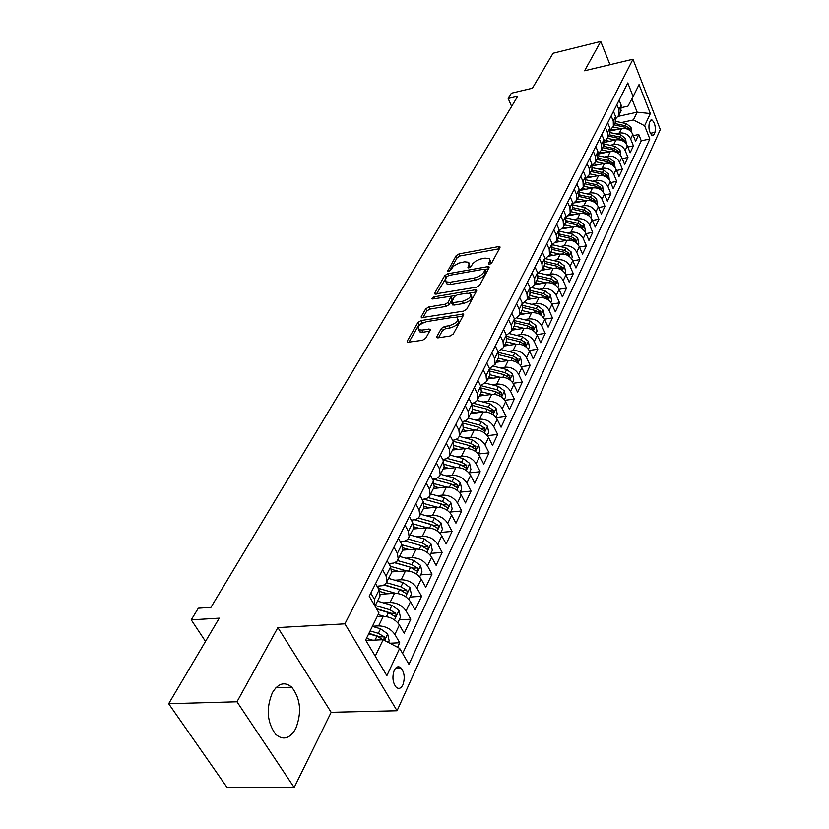 <?xml version="1.0" encoding="UTF-8"?>
<svg xmlns="http://www.w3.org/2000/svg" width="829" height="829" viewBox="0 0 829 829"><rect width="100%" height="100%" fill="white"/><g stroke="black" fill="none" stroke-linecap="round" stroke-linejoin="round"><path stroke-width="1.24" d="M489.618 264.182L491.742 262.886L499.991 247.622L499.908 246.762L498.53 246.617L459.1 253.892L456.137 255.695L447.536 271.466L450.53 270.275L453.484 266.182L458.8 263.125L464.53 261.85L468.748 262.285L468.996 265.176L467.888 267.166L468.872 267.902L470.986 266.606L472.841 263.56L475.97 260.99L480.084 259.135L485.058 258.13L489.411 258.596L489.68 261.456L488.592 263.446L489.618 264.182M295.704 728.681C301.911 712.546 300.606 698.733 291.767 687.22C284.689 681.345 278.223 683.179 272.368 692.723C265.954 708.494 267.042 722.339 275.642 734.276C283.114 740.691 289.798 738.826 295.704 728.681M402.894 684.837C405.112 678.205 404.469 672.568 400.977 667.936C398.438 665.842 396.2 666.609 394.272 670.236C392.024 676.827 392.635 682.464 396.096 687.158C398.697 689.334 400.967 688.557 402.894 684.837M436.883 336.553L437.028 337.672L438.303 337.817L450.095 335.983L453.318 333.983L463.535 315.072L463.411 314.015L421.039 320.564L417.899 322.502L407.184 341.206L407.319 342.336L422.479 340.284L425.681 338.315L430.22 330.201L430.085 329.113L421.94 330.077L418.635 329.724C417.132 326.574 419.826 323.88 426.717 321.631L453.774 317.227L457.287 317.631C458.758 320.802 456.043 323.507 449.121 325.735L444.562 326.46L441.37 328.429L436.883 336.553L437.525 337.838M609.989 64.714L600.745 41.45L553.078 53.253L532.415 88.206L511.379 93.2L508.167 98.485L517.731 96.237L210.929 607.377L198.318 608.206L191.24 619.854L205.519 641.397M236.99 701.79L294.171 787.55L331.154 712.308L277.87 627.584L236.99 701.79L168.691 703.728L219.26 618.154L191.24 619.854M277.87 627.584L344.895 623.843L632.962 59.232L660.309 129.552L397.06 710.764L344.895 623.843M600.745 41.45L584.59 70.786L632.962 59.232M476.54 287.186L479.639 285.28L489.12 267.736L489.027 266.824L487.659 266.679L447.743 273.798L444.727 275.632L434.779 293.01L434.873 293.994L476.54 287.186M476.571 290.958L466.727 309.176L463.566 311.113L421.35 317.714L421.236 316.657L425.691 308.885L428.79 306.979L445.163 304.233L448.271 302.326L451.017 296.222L432.759 298.968L431.888 298.886L433.971 296.865L475.1 289.829L476.457 289.984L476.571 290.958M294.171 787.55L226.877 787.239L168.691 703.728M397.578 647.294L399.713 642.755L389.858 643.231M372.418 626.237L378.615 625.895C385.558 626.102 390.987 628.952 394.884 634.454L399.402 624.962L404.179 633.242L410.79 619.19L399.174 619.843M383.578 602.911L390.044 602.507C396.915 602.652 402.252 605.46 406.075 610.932L410.459 601.719L415.132 609.957L421.557 596.3L410.065 597.046M394.863 580.227L401.143 579.782C407.93 579.875 413.205 582.652 416.946 588.093L421.205 579.139L425.774 587.336L432.013 574.062L420.645 574.88M405.816 558.186L411.92 557.71C418.645 557.762 423.837 560.487 427.505 565.896L431.64 557.192L436.116 565.347L442.178 552.446L430.925 553.347M416.459 536.767L422.396 536.259C429.049 536.259 434.168 538.943 437.764 544.321L441.795 535.866L446.168 543.969L452.074 531.43L440.924 532.394M426.8 515.928L432.593 515.389C439.173 515.348 444.22 518.001 447.743 523.348L451.66 515.12L455.95 523.182L461.691 510.975L450.665 512.011M436.862 495.659L442.51 495.1C449.017 495.017 454.002 497.628 457.453 502.934L461.266 494.934L465.463 502.954L471.048 491.079L460.136 492.167M446.644 475.929L452.157 475.349C458.592 475.235 463.504 477.805 466.903 483.079L470.613 475.286L474.727 483.266L480.167 471.701L469.359 472.851M456.168 456.727L461.546 456.126C467.919 455.971 472.768 458.51 476.095 463.753L479.711 456.157L483.742 464.095L489.037 452.831L478.343 454.033M465.442 438.023L470.685 437.401C476.996 437.215 481.784 439.722 485.058 444.924L488.571 437.536L492.519 445.411L497.69 434.448L487.379 435.671M474.468 419.806L479.597 419.163C485.835 418.946 490.571 421.422 493.783 426.593L497.203 419.381L501.079 427.225L506.115 416.531L496.208 417.764M483.266 402.044L488.281 401.391C494.457 401.143 499.131 403.578 502.281 408.718L505.617 401.702L509.42 409.485L514.332 399.06L504.799 400.303M491.835 384.739L496.747 384.065C502.861 383.786 507.472 386.2 510.571 391.298L513.825 384.449L517.555 392.2L522.343 382.024L513.161 383.278M500.188 367.858L504.996 367.174C511.047 366.864 515.607 369.247 518.653 374.314L521.824 367.63L525.493 375.33L530.156 365.413L521.296 366.667M508.343 351.382L513.047 350.688C519.037 350.356 523.534 352.708 526.529 357.745L529.638 351.227L533.223 358.874L537.783 349.196L529.223 350.449M516.291 335.32L520.902 334.615C526.84 334.253 531.275 336.574 534.228 341.579L537.254 335.217L540.777 342.823L545.223 333.372L536.954 334.626M524.042 319.631L528.57 318.916C534.446 318.533 538.829 320.833 541.731 325.797L544.684 319.59L548.156 327.144L552.487 317.921L544.477 319.175M531.617 304.316L536.052 303.601C541.876 303.196 546.207 305.455 549.057 310.388L551.948 304.336L555.347 311.839L559.585 302.823L551.824 304.077M539.005 289.362L543.358 288.637C549.13 288.212 553.409 290.451 556.218 295.352L559.036 289.425L562.383 296.886L566.528 288.088L558.995 289.342M546.228 274.751L550.497 274.016C556.207 273.57 560.445 275.788 563.212 280.648L565.958 274.865L569.254 282.285L573.295 273.684L565.989 274.927M553.285 260.472L557.471 259.736C563.129 259.27 567.326 261.456 570.041 266.296L572.735 260.638L575.968 268.005L579.927 259.601L572.818 260.845M560.176 246.524L564.29 245.778C569.896 245.291 574.041 247.456 576.725 252.254L579.347 246.731L582.528 254.057L586.393 245.83L579.492 247.073M566.912 232.876L570.963 232.13C576.507 231.633 580.611 233.768 583.253 238.534L585.823 233.136L588.942 240.41L592.725 232.369L586.02 233.602M573.502 219.54L577.481 218.783C582.984 218.276 587.036 220.379 589.637 225.115L592.144 219.84L595.222 227.063L598.921 219.198L592.393 220.421M579.948 206.483L583.854 205.737C589.305 205.198 593.315 207.291 595.875 211.996L598.331 206.825L601.367 214.017L604.983 206.317L598.631 207.53M586.248 193.717L590.093 192.96C595.491 192.421 599.46 194.483 601.989 199.157L604.393 194.1L607.367 201.24L610.911 193.706L604.735 194.919M592.414 181.23L596.196 180.463C601.553 179.903 605.471 181.955 607.958 186.598L610.32 181.644L613.253 188.732L616.724 181.364L610.693 182.567M598.455 168.992L602.175 168.235C607.481 167.665 611.356 169.686 613.812 174.297L616.123 169.448L619.004 176.494L622.403 169.282L616.538 170.473M604.362 157.023L608.02 156.256C613.284 155.676 617.118 157.676 619.543 162.256L621.802 157.51L624.641 164.515L627.967 157.448L622.247 158.629M610.144 145.293L613.75 144.536C618.962 143.935 622.766 145.914 625.149 150.463L627.366 145.811L630.164 152.774L633.418 145.852L630.641 138.92C628.289 134.391 624.527 132.443 619.356 133.044L615.812 133.811M627.843 147.023L633.418 145.852M399.402 624.962C395.537 619.47 390.138 616.631 383.226 616.455L377.06 616.817M410.459 601.719C406.676 596.258 401.36 593.46 394.521 593.336L380.376 594.269M421.205 579.139C417.495 573.709 412.251 570.953 405.485 570.88L391.775 571.896M431.64 557.192C428.002 551.793 422.842 549.088 416.148 549.057L402.77 550.145M441.795 535.866C438.23 530.498 433.132 527.824 426.51 527.835L413.319 529.006M451.66 515.12C448.168 509.783 443.142 507.151 436.593 507.203L423.526 508.457M461.266 494.934C457.836 489.638 452.872 487.037 446.396 487.131L433.463 488.457M470.613 475.286C467.245 470.022 462.354 467.463 455.94 467.597L443.142 468.996M479.711 456.157C476.406 450.935 471.577 448.406 465.235 448.572L452.561 450.033M488.571 437.536C485.328 432.344 480.561 429.847 474.281 430.044L461.732 431.577M497.203 419.381C494.022 414.231 489.317 411.764 483.1 412.003L470.665 413.588M505.617 401.702C502.488 396.573 497.846 394.148 491.69 394.407L479.38 396.044M513.825 384.449C510.747 379.361 506.156 376.967 500.074 377.257L487.877 378.946M521.824 367.63C518.799 362.584 514.27 360.211 508.239 360.532L496.167 362.273M529.638 351.227C526.653 346.211 522.177 343.869 516.208 344.211L504.25 346.004M537.254 335.217C534.322 330.232 529.897 327.921 523.99 328.284L512.135 330.118M544.684 319.59C541.803 314.637 537.441 312.357 531.586 312.751L519.845 314.616M551.948 304.336C549.109 299.414 544.798 297.155 538.995 297.57L527.368 299.487M559.036 289.425C556.249 284.544 551.979 282.316 546.238 282.751L534.746 284.689M565.958 274.865C563.212 270.016 558.995 267.808 553.306 268.264L541.907 270.244M572.735 260.638C570.031 255.819 565.855 253.643 560.217 254.109L548.871 256.14M579.347 246.731C576.683 241.944 572.559 239.788 566.974 240.286L555.627 242.358M585.823 233.136C583.191 228.379 579.119 226.255 573.585 226.752L562.176 228.887M592.144 219.84C589.564 215.115 585.523 213.012 580.041 213.53L568.507 215.727M598.331 206.825C595.792 202.131 591.802 200.058 586.362 200.587L574.611 202.877M604.393 194.1C601.875 189.437 597.937 187.385 592.548 187.934L580.455 190.338M610.32 181.644C607.844 177.012 603.937 174.981 598.6 175.541L586.041 178.08L589.502 174.422L591.989 169.427L591.813 163.976L589.616 158.712M616.123 169.448C613.678 164.847 609.812 162.836 604.528 163.417L592.362 165.924M621.802 157.51C619.387 152.94 615.564 150.951 610.331 151.541L598.517 154.018M627.366 145.811C624.983 141.282 621.201 139.313 616.009 139.904L604.528 142.36M650.402 120.702L649.262 123.138C648.319 128.526 649.345 132.713 652.361 135.697L653.832 134.795L654.951 132.339C655.874 126.951 654.837 122.775 651.832 119.822L650.402 120.702M375.226 656.154L383.153 639.698L399.64 648.382L408.956 664.35L649.832 138.982L644.63 125.749L633.418 119.925L621.367 122.557M399.64 648.382L386.853 675.666L365.63 640.04L378.967 612.942L369.237 596.258L627.781 82.952L633.138 96.578L639.045 84.589L650.34 113.552L644.63 125.749M377.029 586.238L382.48 585.688L385.537 584.134L391.526 572.86L390.635 566.798L387.164 560.673M388.822 563.596L393.765 563.046L396.811 561.471L402.666 550.446L401.816 544.404L398.428 538.311M400.252 541.596L404.739 541.047L407.754 539.451L413.484 528.674L412.687 522.653L409.36 516.602M411.35 520.218L415.971 519.482L418.759 517.679L423.992 507.524L423.246 501.514L419.992 495.493M422.116 499.421L426.334 498.695L429.101 496.882L434.22 486.955L433.505 480.965L430.324 474.976M432.562 479.193L436.406 478.478L439.152 476.654L444.157 466.945L443.484 460.976L440.375 455.028M442.717 459.504L446.209 458.81L448.935 456.976L453.826 447.473L453.194 441.536L450.147 435.619M452.582 440.344L455.743 439.671L458.447 437.816L463.245 428.531L462.644 422.614L459.66 416.738M462.178 421.692L465.556 420.8L467.711 419.173L472.406 410.086L471.846 404.179L468.924 398.345M471.514 403.516L474.602 402.645L476.737 401.018L481.338 392.107L480.81 386.241L477.939 380.438M402.625 653.501L641.263 140.795L638.765 134.495L635.574 141.282L632.807 134.36C630.465 129.852 626.724 127.904 621.574 128.516L610.382 130.941M616.051 118.371L619.035 114.982L618.931 109.666L616.89 104.568M620.766 111.49L621.17 105.19L619.139 100.102M370.822 593.118L374.418 599.284L375.009 606.154M379.537 596.994L380.065 595.937L379.122 589.865L375.558 583.709M382.563 569.803L386.076 575.948L386.988 582.01M393.962 547.181L397.392 553.285L398.252 559.337M405.029 525.213L408.376 531.275L409.194 537.306M415.775 503.866L419.059 509.897L419.826 515.907M426.23 483.12L429.432 489.11L430.158 495.11M436.386 462.945L439.525 468.903L440.209 474.882M446.271 443.318L449.349 449.245L449.992 455.204M455.888 424.23L458.893 430.116L459.504 436.044M465.245 405.64L468.198 411.495L468.768 417.401M474.364 387.547L477.255 393.361L477.794 399.246M483.245 369.921L486.074 375.692L486.582 381.547L480.592 385.806M489.514 375.661L490.043 374.604L489.545 368.76L486.727 362.988M491.898 352.739L494.675 358.48L495.151 364.314L489.442 368.542M497.991 358.594L498.519 357.537L498.053 351.714L495.296 345.983M500.333 335.994L503.058 341.693L503.504 347.506L498.042 351.703M506.26 341.952L506.353 335.103L503.638 329.414M508.55 319.662L511.234 325.331L511.648 331.113L506.426 335.268M514.322 325.724L514.446 318.896L511.783 313.248M516.571 303.735L519.203 309.372L519.596 315.124L514.591 319.248M522.197 309.891L522.332 303.093L519.731 297.476M524.405 288.202L526.975 293.798L527.348 299.518L522.55 303.601M529.876 294.43L530.042 287.673L527.482 282.088M532.042 273.031L534.57 278.596L534.912 284.285L530.311 288.326M537.368 279.342L537.555 272.617L535.047 267.073M539.492 258.223L541.979 263.746L542.301 269.415L537.876 273.404M544.694 264.617L544.902 257.912L542.425 252.399M546.777 243.767L549.223 249.26L549.523 254.897L545.254 258.835M551.845 250.223L552.073 243.55L549.637 238.078M553.886 229.643L556.29 235.094L556.57 240.711L552.456 244.596M558.829 236.161L559.078 229.529L556.694 224.089M560.839 215.851L563.202 221.26L563.461 226.845L559.492 230.68M565.658 222.421L565.917 215.82L563.575 210.421M567.637 202.359L569.958 207.737L570.186 213.291L566.362 217.084M572.331 208.991L572.611 202.421L570.311 197.053M574.269 189.178L576.559 194.525L576.777 200.048L573.067 203.789M578.849 195.851L579.16 189.313L576.891 183.986M580.766 176.287L583.015 181.592L583.212 187.085L579.626 190.774M585.233 183.012L585.554 176.504L583.326 171.209M587.119 163.676L589.326 168.95L589.502 174.422M593.326 151.344L595.502 156.577L595.668 162.018L592.31 165.603M597.595 158.152L597.937 151.707L595.782 146.484M599.408 139.272L601.553 144.474L601.699 149.883L598.434 153.417M603.574 146.111L603.937 139.707L601.802 134.516M605.357 127.459L607.47 132.63L607.595 138.008L604.434 141.49M609.429 134.329L609.802 127.956L607.709 122.796M611.191 115.894L613.263 121.024L613.377 126.371L610.31 129.811M615.159 122.796L615.543 116.454L613.481 111.335M625.149 150.463L627.967 157.448M619.543 162.256L622.403 169.282M613.812 174.297L616.724 181.364M607.958 186.598L610.911 193.706M601.989 199.157L604.983 206.317M595.875 211.996L598.921 219.198M589.637 225.115L592.725 232.369M583.253 238.534L586.393 245.83M576.725 252.254L579.927 259.601M570.041 266.296L573.295 273.684M563.212 280.648L566.528 288.088M556.218 295.352L559.585 302.823M549.057 310.388L552.487 317.921M541.731 325.797L545.223 333.372M534.228 341.579L537.783 349.196M526.529 357.745L530.156 365.413M518.653 374.314L522.343 382.024M510.571 391.298L514.332 399.06M502.281 408.718L506.115 416.531M493.783 426.593L497.69 434.448M485.058 444.924L489.037 452.831M476.095 463.753L480.167 471.701M466.903 483.079L471.048 491.079M457.453 502.934L461.691 510.975M447.743 523.348L452.074 531.43M437.764 544.321L442.178 552.446M427.505 565.896L432.013 574.062M416.946 588.093L421.557 596.3M406.075 610.932L410.79 619.19M394.884 634.454L399.713 642.755M383.153 639.698L365.941 640.548M633.418 119.925L637.159 112.174L631.905 98.869M618.31 116.329L637.159 112.174L650.34 113.552M621.719 107.552L627.957 106.153L633.138 96.578M331.154 712.308L397.06 710.764M508.167 98.485L511.628 106.402M633.325 135.655L638.765 134.495M641.263 140.795L649.832 138.982M591.481 170.442L591.989 169.427M480.81 393.174L481.338 392.107M471.877 411.143L472.406 410.086M462.717 429.598L463.245 428.531M453.297 448.541L453.826 447.473M443.629 468.012L444.157 466.945M433.691 488.012L434.22 486.955M423.464 508.581L423.992 507.524M412.956 529.741L413.484 528.674M402.138 551.513L402.666 550.446M391.008 573.917L391.526 572.86M490.499 263.891L490.105 260.078M469.452 263.767L469.836 267.57M499.379 248.741L460.095 255.964L457.131 257.767L449.473 271.187M446.924 276.617L436.417 294.077M488.53 268.824L485.152 269.425M485.089 269.912L484.074 269.166L448.986 275.404L446.872 276.689L445.67 278.803L445.95 281.839L450.054 282.264L474.147 278.047C478.675 276.99 481.939 274.99 483.929 272.047L485.089 269.912L486.095 272.036L485.183 269.612M446.251 282.026L446.976 283.943L451.08 284.378L450.054 282.264M486.095 272.036L484.934 274.181C482.944 277.124 479.69 279.124 475.162 280.171L451.08 284.378M422.873 317.797L426.748 310.999L425.691 308.885M451.277 296.751L452.168 299.352L449.328 304.461L446.22 306.367L429.847 309.103L426.748 310.999M451.049 296.243L455.567 295.476M469.328 293.134L476.001 292.005M462.354 301.352C469.038 299.207 471.722 296.616 470.406 293.57L466.831 293.176L457.38 294.782L454.282 296.678L451.556 302.803L462.354 301.352L463.401 303.507C470.084 301.362 472.768 298.772 471.442 295.715L471.1 295M452.333 304.398L453.909 305.093L452.852 302.948M463.401 303.507L453.909 305.093M458.064 319.196L458.354 319.797C459.826 322.978 457.111 325.683 450.199 327.901L445.639 328.626L442.448 330.595L438.489 337.786M418.925 330.284L419.723 331.869L423.028 332.222L421.94 330.077M429.681 331.165L423.028 332.222M424.085 322.377L418.977 324.626L408.821 342.418M463.007 316.056L456.064 317.186M631.822 132.557L631.004 127.345L626.278 123.594L615.802 121.386M620.952 128.65L613.097 126.992M615.056 129.925L611.315 129.137M629.201 130.039L629.159 128.101L625.242 125.718L614.797 123.511M614.134 124.858L624.589 127.065L628.869 129.842M626.361 143.997L625.574 138.65L620.797 134.868L610.154 132.609M615.408 140.039L607.46 138.339M609.46 141.303L605.823 140.526M608.517 136.163L619.066 138.412L623.729 141.417L623.698 139.448L619.74 137.034L609.191 134.795M620.786 155.686L620.019 150.194L615.201 146.381L604.382 144.059M609.74 151.666L601.678 149.925M603.75 152.919L600.196 152.153M602.776 147.707L613.439 149.997L618.144 153.023L618.113 151.023L614.123 148.588L603.471 146.308M615.087 167.613L614.362 161.976L609.481 158.132L598.465 155.748M603.968 163.531L595.802 161.759M597.916 164.774L594.424 164.018M596.921 159.489L607.688 161.821L612.434 164.867L612.424 162.847L608.382 160.391L597.636 158.059M609.274 179.789L608.579 174.007L603.647 170.132L592.403 167.676M598.061 175.655L589.792 173.841M591.958 176.888L588.507 176.131M590.942 171.52L601.813 173.903L606.6 176.971L606.6 174.919L602.517 172.442L591.668 170.059M603.336 192.235L602.673 186.297L597.678 182.39L586.186 179.852M592.03 188.038L583.657 186.183M585.885 189.261L582.445 188.494M584.839 183.81L595.813 186.235L600.642 189.333L600.662 187.25L596.538 184.743L585.575 182.328M597.263 204.95L596.642 198.856L591.595 194.908L579.813 192.287M585.875 200.691L577.399 198.794M579.668 201.893L576.228 201.126M578.601 196.369L589.678 198.846L594.559 201.965L594.59 199.851L590.424 197.323L579.357 194.856M591.056 217.944L591.533 216.939L590.476 211.685L585.367 207.706L573.264 204.991M579.585 213.623L570.994 211.675M573.326 214.815L569.844 214.027M572.217 209.209L583.409 211.727L588.341 214.866L588.393 212.721L584.165 210.172L572.953 207.644M584.714 231.229L585.243 230.11L584.176 224.804L579.005 220.783L566.539 217.954M573.15 226.835L564.445 224.856M566.839 228.016L563.305 227.208M565.699 222.327L577.005 224.897L581.979 228.058L582.051 225.882L577.782 223.302L566.383 220.711M578.227 244.814L578.818 243.581L577.73 238.213L572.497 234.161L559.616 231.208M566.58 240.358L557.751 238.327M560.207 241.519L556.58 240.679M559.036 235.747L570.456 238.358L575.481 241.55L575.564 239.343L571.254 236.731L559.648 234.068M571.596 258.71L572.248 257.342L571.14 251.933L565.855 247.83L552.497 244.752M559.855 254.182L550.902 252.099M553.42 255.322L549.731 254.472M552.218 249.456L563.761 252.13L568.829 255.342L568.932 253.104L564.57 250.462L552.725 247.726M564.808 272.928L565.523 271.435L564.404 265.954L559.047 261.819L545.637 258.689M552.974 268.327L543.907 266.192M546.487 269.446L542.726 268.565M545.233 263.487L556.901 266.223L562.021 269.456L562.155 267.176L557.741 264.513L545.627 261.684M557.865 287.476L558.642 285.839L557.513 280.306L552.083 276.13L538.86 273.01M545.938 282.793L536.736 280.616M539.389 283.901L535.555 283M538.052 277.839L549.896 280.637L555.067 283.901L555.212 281.58L550.746 278.886L538.311 275.953M550.757 302.367L551.596 300.585L550.456 294.989L544.964 290.782L531.886 287.663M538.736 297.611L529.399 295.373M532.125 298.699L528.218 297.766M530.653 292.513L542.715 295.393L547.938 298.678L548.114 296.326L543.586 293.601L530.798 290.554M543.472 317.611L544.394 315.683L543.233 310.025L537.669 305.777L524.716 302.658M531.368 312.782L521.897 310.492M524.695 313.849L520.705 312.875M523.058 307.528L535.368 310.492L540.643 313.808L540.84 311.414L536.259 308.668L523.058 305.476M536.021 333.227L537.016 331.144L535.835 325.424L530.197 321.124L517.337 318.004M523.824 328.315L514.208 325.963M517.089 329.362L513.016 328.357M515.244 322.885L527.845 325.963L533.171 329.3L533.399 326.875L528.757 324.087L515.078 320.75M528.384 349.216L529.451 346.978L528.26 341.196L522.55 336.854L509.752 333.714M516.094 344.232L506.332 341.817M509.296 345.247L505.141 344.222M507.193 338.615L520.146 341.807L525.513 345.175L525.773 342.709L521.078 339.89L506.851 336.387M520.56 365.61L521.71 363.195L520.498 357.351L514.716 352.967L501.949 349.797M508.177 360.542L498.26 358.066M501.307 361.527L497.058 360.47M498.903 354.719L512.249 358.045L517.669 361.434L517.949 358.926L513.203 356.076L498.343 352.377M512.529 382.418L513.773 379.827L512.54 373.91L506.685 369.485L493.929 366.283M500.053 377.257L489.98 374.718M493.131 378.221L488.789 377.122M490.343 371.205L504.146 374.687L509.617 378.097L509.939 375.558L505.13 372.667L489.535 368.739L486.074 375.692M504.312 399.651L505.628 396.863L504.384 390.884L498.447 386.418L485.659 383.164M491.742 394.397L481.452 391.775M484.737 395.329L480.302 394.2M481.504 388.096L495.856 391.754L501.369 395.184L501.732 392.594L496.861 389.682L481.214 385.703M495.866 417.319L497.286 414.345L496.022 408.293L490.001 403.775L477.152 400.48M483.214 411.982L472.654 409.257M476.147 412.883L471.597 411.712M472.354 405.391L487.338 409.246L492.913 412.718L493.307 410.086L488.374 407.132L473.131 403.205M487.214 435.453L488.727 432.282L487.442 426.158L481.338 421.588L468.385 418.231M474.468 430.023L463.577 427.184M467.328 430.893L462.675 429.681M462.883 423.101L478.602 427.204L484.229 430.697L484.664 428.013L479.67 425.028L464.748 421.142M478.323 454.064L479.939 450.675L478.634 444.479L472.447 439.867L459.349 436.427M465.494 448.551L454.199 445.556M458.271 449.38L453.515 448.116M453.048 441.256L469.639 445.629L475.328 449.152L475.805 446.416L470.727 443.391L456.074 439.536M469.204 473.183L470.924 469.566L469.597 463.297L463.318 458.634L450.043 455.1M456.282 467.566L444.51 464.416M448.986 468.354L444.106 467.048M442.904 459.867L460.437 464.551L466.178 468.095L466.696 465.318L461.556 462.25L447.111 458.396M459.826 492.809L461.67 488.955L460.313 482.613L453.95 477.898L440.51 474.281M446.831 487.1L434.479 483.753M439.453 487.846L434.365 486.468M433.08 479.141L450.997 483.981L456.779 487.545L457.349 484.716L452.137 481.618L437.847 477.763M452.302 484.426L453.691 485.1L457.349 484.716M450.199 512.975L452.157 508.882L450.779 502.457L444.323 497.69L430.717 493.98M437.121 507.172L424.085 503.586M429.66 507.866L424.282 506.395M424.054 499.224L441.287 503.939L447.121 507.535C448.437 507.545 448.644 506.592 447.743 504.654L442.458 501.514L428.282 497.638M441.608 504.032L444.043 505.016L447.743 504.654M440.303 533.71L442.375 529.358L440.987 522.85L434.427 518.032L420.655 514.229M427.153 527.804L413.288 523.949M419.609 528.456L413.816 526.84M414.676 519.845L431.308 524.456L437.204 528.073C438.572 528.104 438.79 527.13 437.867 525.14L432.52 521.959L418.386 518.052M414.821 519.814L434.137 525.482L437.867 525.14M430.116 555.026L432.334 550.394L430.914 543.814L424.261 538.943L410.314 535.047M416.914 549.016L402.044 544.829M409.267 549.617L402.967 547.834M404.884 541.005L421.049 545.544L426.997 549.192C428.417 549.244 428.666 548.249 427.723 546.207L422.293 542.985L408.169 539.026M405.143 540.922L423.951 546.518L427.723 546.207M419.65 576.963L422.002 572.041L420.552 565.368L413.795 560.456L399.682 556.456M406.386 570.849L390.335 566.269M398.635 571.388L391.671 569.399M394.687 562.746L410.49 567.243L416.5 570.901C417.982 570.984 418.241 569.979 417.288 567.875L411.775 564.601L397.599 560.58M395.039 562.601L413.474 568.155L417.288 567.875M408.873 599.533L411.371 594.31L409.899 587.543L403.039 582.58L388.739 578.466M395.578 593.315L378.211 588.289M387.713 593.782L379.9 591.523M384.117 585.087L399.64 589.564L405.692 593.253C407.236 593.357 407.526 592.331 406.552 590.165L400.956 586.849L386.656 582.735M384.521 584.87L402.697 590.414L406.552 590.165M397.785 622.766L400.428 617.222L398.936 610.372L391.962 605.346L377.485 601.129M384.449 616.444L378.148 614.6M376.739 609.118L388.459 612.548L394.573 616.258C396.179 616.382 396.49 615.336 395.495 613.108L389.817 609.75L375.319 605.522M376.428 608.59L391.599 613.336L395.495 613.108M388.386 642.454L389.164 640.827L387.64 633.884L380.552 628.796L372.356 626.372M372.801 640.216L366.47 638.33M383.941 640.112L384.117 636.734L378.345 633.335L370.128 630.9M368.946 633.294L380.179 636.931L384.117 636.734M368.718 633.77L376.946 636.206L382.729 639.615M378.615 625.895L383.226 616.455M390.044 602.507L394.521 593.336M401.143 579.782L405.485 570.88M411.92 557.71L416.148 549.057M422.396 536.259L426.51 527.835M432.593 515.389L436.593 507.203M442.51 495.1L446.396 487.131M452.157 475.349L455.94 467.597M461.546 456.126L465.235 448.572M470.685 437.401L474.281 430.044M479.597 419.163L483.1 412.003M488.281 401.391L491.69 394.407M496.747 384.065L500.074 377.257M504.996 367.174L508.239 360.532M513.047 350.688L516.208 344.211M520.902 334.615L523.99 328.284M528.57 318.916L531.586 312.751M536.052 303.601L538.995 297.57M543.358 288.637L546.238 282.751M550.497 274.016L553.306 268.264M557.471 259.736L560.217 254.109M564.29 245.778L566.974 240.286M570.963 232.13L573.585 226.752M577.481 218.783L580.041 213.53M583.854 205.737L586.362 200.587M590.093 192.96L592.548 187.934M596.196 180.463L598.6 175.541M602.175 168.235L604.528 163.417M608.02 156.256L610.331 151.541M613.75 144.536L616.009 139.904M619.356 133.044L621.574 128.516M618.931 109.666L621.17 105.19M374.418 599.284L379.122 589.865M386.076 575.948L390.635 566.798M397.392 553.285L401.816 544.404M408.376 531.275L412.687 522.653M419.059 509.897L423.246 501.514M429.432 489.11L433.505 480.965M439.525 468.903L443.484 460.976M449.349 449.245L453.194 441.536M458.893 430.116L462.644 422.614M468.198 411.495L471.846 404.179M477.255 393.361L480.81 386.241M494.675 358.48L498.053 351.714M503.058 341.693L506.353 335.103M511.234 325.331L514.446 318.896M519.203 309.372L522.332 303.093M526.975 293.798L530.042 287.673M534.57 278.596L537.555 272.617M541.979 263.746L544.902 257.912M549.223 249.26L552.073 243.55M556.29 235.094L559.078 229.529M563.202 221.26L565.917 215.82M569.958 207.737L572.611 202.421M576.559 194.525L579.16 189.313M583.015 181.592L585.554 176.504M589.326 168.95L591.813 163.976M595.502 156.577L597.937 151.707M601.553 144.474L603.937 139.707M607.47 132.63L609.802 127.956M613.263 121.024L615.543 116.454M630.641 138.92L632.807 134.36M650.34 133.324L654.951 132.339M651.656 135.251L653.832 134.795M490.675 263.57L489.68 261.456M468.25 267.922L467.888 267.166M470.002 267.28L468.996 265.176M447.847 271.58L447.473 270.824M457.131 257.767L456.137 255.695M460.095 255.964L459.1 253.892M499.452 248.607L498.53 246.617M488.944 264.202L488.592 263.446M435.339 294.16L434.779 293.01M445.743 277.725L444.727 275.632M448.572 275.508L447.743 273.798M488.602 268.689L487.659 266.679M475.162 280.171L474.147 278.047M484.934 274.181L483.929 272.047M421.847 317.87L421.236 316.657M429.847 309.103L428.79 306.979M446.22 306.367L445.163 304.233M449.328 304.461L448.271 302.326M452.168 299.352L451.121 297.217M434.842 298.616L433.971 296.865M476.074 291.86L475.1 289.829M442.448 330.595L441.37 328.429M445.639 328.626L444.562 326.46M450.199 327.901L449.121 325.735M429.816 330.926L428.831 328.978M407.847 342.491L407.184 341.206M418.977 324.626L417.899 322.502M422.116 322.699L421.039 320.564M463.079 315.922L462.074 313.87M629.636 130.36L631.024 127.459M625.242 125.718L626.278 123.594M623.978 128.329L624.589 127.065M627.522 128.454L629.159 128.101M624.154 141.78L625.594 138.775M619.74 137.034L620.797 134.868M618.434 139.728L619.066 138.412M622.009 139.8L623.698 139.448M618.548 153.438L620.051 150.318M614.123 148.588L615.201 146.381M612.776 151.355L613.439 149.997M616.382 151.386L618.113 151.023M612.828 165.354L614.393 162.101M608.382 160.391L609.481 158.132M606.994 163.24L607.688 161.821M610.641 163.209L612.424 162.847M606.983 177.51L608.61 174.131M602.517 172.442L603.647 170.132M601.098 175.375L601.813 173.903M604.776 175.292L606.6 174.919M601.015 189.934L602.704 186.432M596.538 184.743L597.678 182.39M595.067 187.768L595.813 186.235M598.776 187.623L600.662 187.25M594.921 202.639L596.673 198.991M590.424 197.323L591.595 194.908M588.901 200.442L589.678 198.846M592.652 200.224L594.59 199.851M588.683 215.613L590.507 211.82M584.165 210.172L585.367 207.706M582.611 213.385L583.409 211.727M586.393 213.105L588.393 212.721M582.31 228.877L584.207 224.939M577.782 223.302L579.005 220.783M576.165 226.618L577.005 224.897M579.989 226.265L582.051 225.882M575.792 242.441L577.761 238.348M571.254 236.731L572.497 234.161M569.585 240.151L570.456 238.358M573.44 239.726L575.564 239.343M569.129 256.316L571.171 252.068M564.57 250.462L565.855 247.83M562.85 253.995L563.761 252.13M566.746 253.498L568.932 253.104M562.311 270.513L564.435 266.088M557.741 264.513L559.047 261.819M555.969 268.15L556.901 266.223M559.896 267.57L562.155 267.176M555.337 285.041L557.544 280.44M550.746 278.886L552.083 276.13M548.922 282.648L549.896 280.637M552.881 281.984L555.212 281.58M548.187 299.911L550.487 295.134M543.586 293.601L544.964 290.782M541.7 297.476L542.715 295.393M545.7 296.72L548.114 296.326M540.881 315.134L543.264 310.17M536.259 308.668L537.669 305.777M534.322 312.668L535.368 310.492M538.342 311.818L540.84 311.414M533.389 330.719L535.866 325.569M528.757 324.087L530.197 321.124M526.757 328.222L527.845 325.963M530.809 327.279L533.399 326.875M525.71 346.698L528.291 341.341M521.078 339.89L522.55 336.854M519.006 344.149L520.146 341.807M523.089 343.102L525.773 342.709M517.845 363.071L520.529 357.496M513.203 356.076L514.716 352.967M511.058 360.48L512.249 358.045M515.172 359.33L517.949 358.926M509.794 379.848L512.571 374.055M505.13 372.667L506.685 369.485M502.913 377.226L504.146 374.687M507.058 375.951L509.939 375.558M501.524 397.06L504.415 391.039M496.861 389.682L498.447 386.418M494.571 394.386L495.856 391.754M498.737 392.998L501.732 392.594M493.048 414.707L496.053 408.448M488.374 407.132L490.001 403.775M486.001 411.992L487.338 409.246M490.198 410.479L493.307 410.086M484.343 432.821L487.473 426.303M479.67 425.028L481.338 421.588M477.224 430.054L478.602 427.204M481.431 428.406L484.664 428.013M475.411 451.411L478.665 444.634M470.727 443.391L472.447 439.867M468.198 448.603L469.639 445.629M472.437 446.81L475.805 446.416M466.25 470.499L469.628 463.452M461.556 462.25L463.318 458.634M458.945 467.639L460.437 464.551M463.183 465.701L466.696 465.318M456.831 490.105L460.354 482.768M452.137 481.618L453.95 477.898M449.432 487.193L450.997 483.981M447.152 510.249L450.821 502.612M442.458 501.514L444.323 497.69M439.66 507.286L441.287 503.939M437.204 530.954L441.018 523.006M411.661 520.788L411.972 520.156M432.52 521.959L434.427 518.032M429.609 527.938L431.308 524.456M426.976 552.249L430.945 543.969M400.77 542.529L401.277 541.513M422.293 542.985L424.261 538.943M419.287 549.171L421.049 545.544M416.459 574.145L420.593 565.533M389.568 564.912L390.283 563.482M411.775 564.601L413.795 560.456M408.656 571.015L410.49 567.243M405.63 596.693L409.94 587.72M378.024 587.968L378.946 586.113M400.956 586.849L403.039 582.58M397.723 593.502L399.64 589.564M394.48 619.895L398.967 610.548M389.817 609.75L391.962 605.346M386.469 616.641L388.459 612.548M384.604 640.465L387.682 634.05M378.345 633.335L380.552 628.796M375.06 640.102L376.946 636.206M275.891 687.749L291.767 687.22M395.62 668.153L400.977 667.936M619.035 114.982L621.263 110.495M613.377 126.371L615.657 121.79M607.595 138.008L609.926 133.324M601.699 149.883L604.072 145.096M595.668 162.018L598.092 157.137M583.212 187.085L585.74 181.986M576.777 200.048L579.367 194.825M570.186 213.291L572.839 207.955M563.461 226.845L566.166 221.384M556.57 240.711L559.347 235.125M549.523 254.897L552.363 249.177M542.301 269.415L545.213 263.57M534.912 284.285L537.886 278.295M527.348 299.518L530.394 293.383M519.596 315.124L522.716 308.834M511.648 331.113L514.85 324.667M503.504 347.506L506.788 340.895M495.151 364.314L498.519 357.537M486.582 381.547L490.043 374.604M375.382 605.367L380.065 595.937M650.869 120.029L651.832 119.822M446.976 283.943L445.95 281.839M452.603 304.948L451.556 302.803M476.706 290.513L476.457 289.984M419.723 331.869L418.635 329.724M430.386 329.704L430.085 329.113M463.691 314.606L463.411 314.015"/></g></svg>
